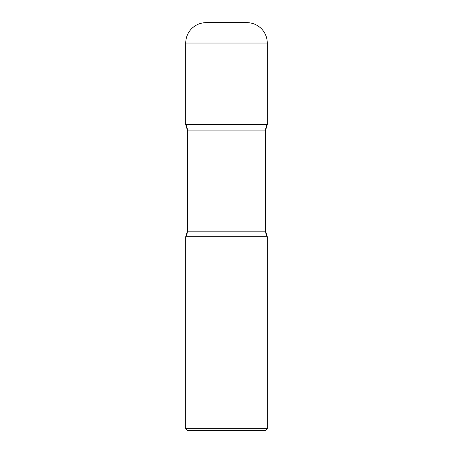 <?xml version="1.0" encoding="UTF-8"?>
<svg xmlns="http://www.w3.org/2000/svg" width="453" height="453" viewBox="0 0 453 453"><rect width="100%" height="100%" fill="white"/><g stroke="black" fill="none" stroke-linecap="round" stroke-linejoin="round"><path stroke-width="0.68" d="M185.73 43.035L185.73 124.575L267.27 124.575L185.73 124.575A10.193 10.193 0 0 1 187.361 130.107L187.361 231.16L265.639 231.16L187.361 231.16L187.361 130.107L265.639 130.107L265.639 231.16L265.639 130.107A10.193 10.193 0 0 1 267.27 124.575L185.73 124.575L187.361 130.107L265.639 130.107L267.27 124.575L267.27 43.035L185.73 43.035A20.385 20.385 0 0 1 206.115 22.65L246.885 22.65A20.385 20.385 0 0 1 267.27 43.035M242.808 22.65L210.192 22.65M267.27 236.693L185.73 236.693L185.73 428.719L267.27 428.719L267.27 236.693A10.193 10.193 0 0 1 265.639 231.16L267.27 236.693L185.73 236.693A10.193 10.193 0 0 0 187.361 231.16L185.73 236.693L267.27 236.693M267.27 428.719L265.639 430.35L187.361 430.35L185.73 428.719"/></g></svg>
